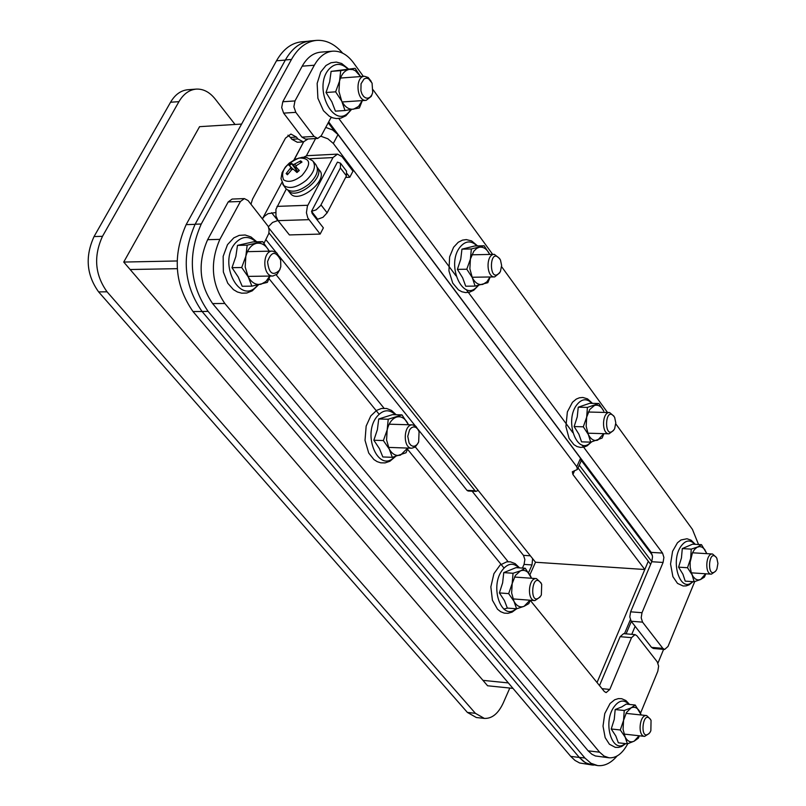 <?xml version="1.0" encoding="UTF-8"?>
<svg xmlns="http://www.w3.org/2000/svg" width="806" height="806" viewBox="0 0 806 806"><rect width="100%" height="100%" fill="white"/><g stroke="black" fill="none" stroke-linecap="round" stroke-linejoin="round"><path stroke-width="1.21" d="M570.749 756.411L574.98 760.421L579.625 762.98L592.027 764.985L585.317 762.657L579.282 757.428L570.749 756.411L193.007 311.549L202.094 311.509L579.282 757.428M593.639 765.106L592.027 764.985M202.094 311.509L208.069 311.348C189.702 284.669 187.425 255.552 201.248 224.018L195.153 224.209C181.32 255.683 183.597 284.74 201.984 311.378L579.202 757.338L583.423 761.358L587.111 763.534L597.649 765.589L590.939 763.252L584.914 758.023L579.202 757.338M275.581 212.572L268.066 213.681L264.58 216.109L262.514 218.638L281.848 182.529M293.948 159.941L303.62 141.906L294.19 159.81M597.034 682.541L648.296 561.248L578.043 467.964L650.644 564.361L648.296 561.248L644.81 569.51L572.905 474.502L574.618 470.644M630.373 619.733L624.479 633.728L630.373 619.733M307.882 41.277L301.585 41.811C291.47 42.899 283.108 49.226 276.488 60.793L285.334 60.087M195.082 224.35L186.156 224.632C172.313 256.016 174.6 284.992 193.007 311.549M186.156 224.632L276.488 60.793M177.068 260.973L123.731 262.061L130.139 269.516L177.239 268.67L130.139 269.516L482.945 680.355L508.354 682.924L482.945 680.355L487.6 685.775L512.979 688.374M276.226 274.896L384.029 408.219M415.322 446.927L508.123 561.701M577.489 469.203L581.126 461.042L580.552 458.282L576.784 466.734L577.368 469.475L572.32 471.772L572.905 474.502M576.784 466.734L333.321 143.458L338.006 134.592L332.606 129.947L325.715 127.408M320.979 136.264L327.891 138.803L333.321 143.458M268.771 227.947L535.506 562.245L644.81 569.51M338.006 134.592L580.552 458.282M337.402 162.137L340.485 163.175L340.404 167.94L346.439 175.899L346.499 171.134L340.737 163.507M340.404 167.94L320.597 205.601L316.113 209.852L311.519 211.343L317.665 219.242L323.015 217.277L327.135 212.824L321.01 204.905M346.439 175.899L327.135 212.824M123.731 262.061L199.576 126.663L241.609 124.064M268.398 226.738L272.569 222.446L277.808 220.522L271.622 212.713M315.589 138.561L306.421 155.739M317.665 219.242L316.677 219.272M535.506 562.245L529.905 574.819M467.379 712.423L476.336 717.511L484.335 718.408L475.389 713.31L467.379 712.423L98.634 291.903L107.067 291.812L475.389 713.31M94.05 236.561L170.55 102.241L178.942 101.657L102.493 236.319L94.05 236.561C84.942 256.51 86.474 274.957 98.634 291.903M178.942 101.657C183.476 93.97 189.239 89.778 196.241 89.103L187.848 89.728C180.846 90.403 175.083 94.574 170.55 102.241M522.409 568.079L524.051 564.402L532 564.935L532.615 558.629M530.358 555.797L523.467 555.354L524.877 559.545L524.051 564.402M523.467 555.354L472.115 491.186M467.006 490.37L468.105 491.005L476.134 491.378L475.036 490.743L467.006 490.37L418.032 429.326M415.15 425.729L279.259 256.328M275.984 252.248L265.909 239.684M509.805 688.052L503.196 703.094C498.249 713.653 491.962 718.75 484.335 718.408M235.06 124.467L215.111 98.937C209.58 92.045 203.283 88.771 196.241 89.103M107.067 291.812C94.907 274.816 93.385 256.318 102.493 236.319M268.942 232.874L475.036 490.743M478.069 490.27L476.134 491.378M532 564.935L528.565 572.653M541.35 594.878L540.897 595.795C528.434 610.636 531.456 567.716 541.703 584.239L541.35 594.878M541.048 582.889L536.433 578.607C528.293 577.479 526.681 600.51 534.892 600.601L540.06 597.034M650.855 730.75L649.868 732.624C638.815 744.331 642.513 706.519 651.057 720.363L650.855 730.75M650.513 719.305L646.664 715.567C639.46 714.277 637.324 736.08 644.639 736.382L649.122 733.551M716.927 568.965L716.111 570.537C706.288 581.569 708.353 546.015 716.826 558.205L717.924 563.404L716.927 568.965M716.292 557.319L712.575 554.014C705.734 553.097 704.504 574.204 711.396 574.164L715.476 571.353M614.686 428.55L614.323 429.296C603.452 442.998 604.53 403.081 614.646 417.337L615.794 422.858L614.686 428.55M613.95 416.158L609.598 412.541C601.931 411.826 601.326 434.122 609.024 433.819L613.547 430.464M500.405 271.582C488.335 287.601 488.567 243.049 500.466 259.965L501.624 265.517L500.405 271.582M499.7 258.575L494.35 254.343C485.746 253.961 486.078 277.607 494.662 276.921L499.76 272.801M279.611 270.131C272.972 276.367 268.952 273.556 267.552 261.688C271.31 251.24 275.682 250.726 280.659 260.126L280.79 266.685L279.611 270.131M279.833 257.708L276.72 252.832L272.418 251.099C261.95 250.716 262.484 276.801 272.932 276.015L277.244 274.04L280.065 269.133M371.808 94.957L370.125 97.133L368.03 98.191L365.793 97.969L363.687 96.529L361.985 94.02L360.907 90.766L361.058 83.743L364.09 78.928L366.246 78.172L368.473 78.686L372.07 83.099L372.715 92.549L371.808 94.957M371.183 81.356L368.181 77.487L364.473 76.278C354.801 76.399 356.544 101.606 366.125 100.357L371.234 96.408L372.07 94.403M418.667 441.97L417.085 444.539L415.06 446.03L412.853 446.262L410.768 445.184L409.085 442.947L407.765 436.298L409.589 429.81L411.443 427.744L413.599 426.878L415.785 427.331L417.689 429.024L419.07 431.734L418.667 441.97M418.364 430.092L415.896 426.314L412.581 424.873C403.373 424.027 402.587 448.479 411.836 448.227L415.231 447.008L417.931 443.391M291.822 139.267L297.323 142.259L303.358 141.927L297.867 138.934L291.822 139.267L290.412 137.423L296.447 137.07L290.895 134.058L285.495 138.108L252.57 199.052L250.978 204.18M308.043 138.985L303.358 141.927M316.526 40.391L310.491 40.905C300.386 41.993 292.034 48.33 285.415 59.936L291.47 59.443C298.079 47.826 306.431 41.469 316.526 40.391C326.087 39.796 334.812 44.058 342.691 53.186M195.153 224.209L285.415 59.936M287.933 135.186L290.412 137.423M626.111 633.859L631.34 621.436M651.802 561.621L579.292 465.163M296.447 137.07L297.867 138.934M328.193 122.764L334.52 131.207M581.317 460.448L652.366 555.223M635.138 626.312L631.773 634.342M291.47 59.443L201.248 224.018M208.069 311.348L584.914 758.023M617.084 755.998C611.008 763.07 604.53 766.264 597.649 765.589M657.958 663.086L663.61 649.374M642.563 622.151L641.183 617.819L641.999 612.711L630.614 611.825L629.798 616.912L631.179 621.235L642.563 622.151L662.844 648.356L651.52 647.369L631.179 621.235M694.722 581.589L668.013 646.452L664.628 649.465L662.844 648.356M615.764 423.835L692.425 529.371L698.54 544.503M607.523 412.491L501.604 266.675M492.668 254.374L373.138 89.839M363.355 76.358L353.441 62.717C347.376 54.607 340.475 50.758 332.727 51.171L320.607 52.158C313.171 52.944 307.036 57.609 302.19 66.173L314.34 65.226C319.176 56.632 325.312 51.947 332.727 51.171M314.34 65.226L294.976 100.931L282.795 101.758L281.697 107.571L283.641 113.132L295.812 112.346L293.868 106.765L294.976 100.931M295.812 112.346L314.068 136.436L301.928 137.131L305.585 139.126L317.725 138.441L314.068 136.436M331.185 117.233L321.272 135.751L317.725 138.441M338.812 118.532L455.984 275.823M466.301 289.666L572.794 432.61M582.003 444.962L662.542 553.077L651.208 552.382L652.558 556.704L651.752 561.722L663.086 562.447L663.892 557.42L662.542 553.077M663.086 562.447L641.999 612.711M651.52 647.369L653.313 648.467L664.628 649.465M630.614 611.825L651.752 561.722M651.208 552.382L328.667 121.887M301.928 137.131L283.641 113.132M282.795 101.758L302.19 66.173M296.84 172.403L299.298 170.479L295.883 166.882L296.376 165.603L301.998 162.046L300.698 160.868L293.404 164.666L291.178 163.124L296.195 169.915L295.117 170.801M300.477 162.872L300.698 160.868M291.178 163.124L288.85 165.149L290.835 166.902L290.402 168.252L286.13 173.572L288.155 173.764M286.13 173.572L287.42 174.751L291.832 169.562L293.364 169.2L296.961 172.514L299.298 170.479M283.541 179.798C280.327 171.265 285.495 164.001 299.046 158.006C310.733 158.026 311.71 163.86 301.978 175.496C294.371 181.4 288.226 182.841 283.541 179.798M313.353 161.603L315.66 164.384C319.317 169.633 317.111 176.192 309.03 184.05C299.177 191.596 291.48 193.158 285.949 188.715L285.384 187.919M297.686 171.628L296.195 169.915M311.66 211.515L312.134 213.439L323.377 227.876L320.143 234.083L307.821 217.993L306.421 212.713L307.378 206.185L332.979 157.573L337.492 154.127L342.006 156.626L352.968 171.174L349.804 177.239L347.164 173.753M337.009 162.893L311.922 210.557M337.492 154.127L306.804 155.699L303.65 157.21M286.271 189.067L275.944 209.298L275.954 215.988L278.08 220.643L289.404 234.929L320.143 234.083M349.804 177.239L345.643 177.421M290.13 193.067L290.694 193.793C299.046 204.321 329.15 179.667 319.428 170.268L317.554 167.819M287.944 190.287L288.226 190.629C296.336 200.936 325.997 177.29 317.292 167.446M635.017 634.614L623.622 633.647L620.126 636.68L631.531 637.657L635.017 634.614L636.871 635.743L657.263 661.877L658.623 666.139L657.817 671.217L640.528 713.199M588.148 750.839L591.926 754.285L595.392 755.968L609.004 757.791L604.057 756.068L599.614 752.189L588.148 750.839L212.603 303.58L224.844 303.489C211.464 283.893 209.812 262.514 219.877 239.362L207.626 239.694C197.541 262.756 199.203 284.055 212.603 303.58M207.626 239.694L228.199 201.933L240.44 201.47L244.369 198.588L248.097 200.563L268.287 226.466L269.083 229.911L268.821 233.498L264.015 243.251M244.369 198.588L232.138 199.062L228.199 201.933M599.503 685.584L620.126 636.68M530.247 600.319L604.329 691.518L606.142 692.606L609.799 689.442L602.001 688.656M631.531 637.657L609.799 689.442M503.992 567.988L407.544 449.244M379.092 414.203L269.002 278.664M240.44 201.47L219.877 239.362M224.844 303.489L599.614 752.189M627.783 743.706C622.484 753.57 616.227 758.265 609.004 757.791M641.143 714.982L640.014 712.111C637.637 707.739 634.644 706.338 631.038 707.9L626.484 712.504L623.562 720.373L623.068 729.37L625.144 737.067C627.572 741.419 630.574 742.789 634.171 741.157L639.108 735.757M639.39 735.787L638.342 738.205L634.171 741.157L627.4 743.837L625.144 737.067L620.298 729.974L623.562 720.373L624.237 710.499L631.038 707.9L635.219 705.038L641.244 714.993M620.298 729.974L611.23 728.977L615.834 736.019L618.353 742.8L627.4 743.837M611.23 728.977L614.253 719.365L615.18 709.542L621.738 706.922L626.181 704.101L635.219 705.038M615.18 709.542L624.237 710.499M706.822 553.662L704.635 549.36L702.298 547.234L699.679 546.528L696.999 547.304L694.5 549.511L692.414 552.946L690.148 562.215L690.178 567.202L691.336 572.905L693.049 576.522L695.296 578.95L697.885 579.988L700.565 579.524L705.643 573.781M705.824 573.791L704.404 577.146L700.565 579.524L694.147 581.751L692.112 574.839L687.518 567.736L690.651 558.498L691.226 549.128L697.664 546.972L701.512 544.685L706.852 553.662M687.518 567.736L678.571 567.152L682.934 574.225L685.221 581.136L694.147 581.751M678.571 567.152L681.453 557.923L682.289 548.584L692.596 544.161L701.512 544.685M682.289 548.584L691.226 549.128M531.517 578.255L530.529 575.968C527.87 571.172 524.525 569.459 520.505 570.85L515.427 575.403L512.183 583.534L511.649 593.035L513.976 601.336C516.686 606.132 520.051 607.795 524.061 606.324L529.975 600.218M530.277 600.238L528.817 603.634L524.061 606.324L516.616 608.812L513.976 601.336L508.667 593.619L512.183 583.534L513.039 573.257L520.505 570.85L525.28 568.27L531.587 578.265M508.667 593.619L499.377 592.914L504.435 600.591L507.347 608.077L516.616 608.812L512.092 612.137L507.982 613.326L504.203 613.114L500.637 611.683L497.504 609.195L492.416 600.218L490.844 586.909L493.917 573.681L500.143 565.016L506.702 561.853L510.4 561.812L515.145 563.616L519.578 567.887M499.377 592.914L502.632 582.829L503.75 572.613L516.021 567.636L525.28 568.27M503.75 572.613L513.039 573.257M603.936 433.668L602.112 438.061L590.717 442.151L588.34 434.535L583.312 426.807L586.677 417.135L587.413 407.403L598.848 403.504L603.805 411.201C601.326 406.345 598.213 404.431 594.455 405.478L589.72 409.508L586.677 417.135L586.174 426.303L588.34 434.535C590.858 439.381 593.992 441.255 597.74 440.136L603.754 433.668M583.312 426.807L574.134 426.555L578.91 434.253L581.559 441.849L590.717 442.151M574.134 426.555L577.247 416.893L578.245 407.201L589.7 403.302L598.848 403.504M578.245 407.201L587.413 407.403M408.44 424.752L407.755 423.311C404.753 418.002 401.005 415.926 396.492 417.095C392.018 418.767 388.905 423.049 387.162 429.93L386.578 439.995L389.207 449.013C392.27 454.312 396.048 456.337 400.552 455.078L407.695 448.076M407.997 448.086L406.023 452.75L392.331 457.324L389.207 449.013L383.364 440.56L387.162 429.93L388.23 419.241L401.982 414.889L408.471 424.752M383.364 440.56L373.853 440.237L379.445 448.66L382.83 456.962L392.331 457.324M373.853 440.237L377.389 429.638L378.729 418.979L392.502 414.637L401.982 414.889M378.729 418.979L388.23 419.241M490.179 276.982L487.842 282.684L475.107 286.1L472.306 277.657L466.795 269.224L470.412 259.058L471.349 248.963L484.134 245.759L489.574 254.162C486.784 248.802 483.298 246.525 479.096 247.321L476.678 248.409L473.807 251.21L470.412 259.058L469.868 268.751L472.306 277.657C475.137 283.017 478.643 285.253 482.834 284.377L486.874 281.868L490.018 276.992M466.795 269.224L457.385 269.375L462.644 277.798L465.717 286.211L475.107 286.1M457.385 269.375L460.75 259.24L461.949 249.165L474.754 245.971L484.134 245.759M461.949 249.165L471.349 248.963M270 276.065L267.36 282.382L251.885 286.15L248.188 276.831L241.699 267.511L245.83 256.298L247.18 245.155L262.726 241.649L269.123 250.928C265.718 245.014 261.466 242.495 256.358 243.362C251.301 244.782 247.795 249.094 245.83 256.298L245.185 266.998L248.188 276.831C251.653 282.745 255.935 285.213 261.033 284.236L265.95 281.465L269.758 276.065M241.699 267.511L231.997 267.693L238.213 276.982L242.193 286.261L251.885 286.15M231.997 267.693L235.846 256.51L237.478 245.397L253.044 241.901L262.726 241.649M237.478 245.397L247.18 245.155M362.327 100.609L359.365 107.994L345.028 110.533L341.714 101.103L335.628 91.834L339.548 81.124L340.716 70.636L355.114 68.339L360.594 76.57L355.426 70.797L352.847 69.608L349.31 69.387C344.625 70.394 341.371 74.303 339.548 81.124L338.943 91.4L341.714 101.103C344.918 107.057 348.877 109.747 353.592 109.163L358.559 106.442L362.226 100.619M335.628 91.834L326.007 92.499L331.83 101.768L335.427 111.147L345.028 110.533M326.007 92.499L329.664 81.849L331.105 71.371L355.114 68.339M331.105 71.371L340.716 70.636M295.429 159.205L294.784 158.379M477.313 490.753L478.502 490.804M330.883 117.716L332.163 117.636M300.265 161.633L301.293 162.419M289.414 165.633L291.671 163.668M287.813 174.217L286.926 173.27M306.169 180.363C314.169 172.575 316.365 166.086 312.748 160.888L306.764 157.523L302.351 157.281L295.621 159.114L289.334 163.054L285.344 167.104L282.06 172.706L281.002 178.66L283.813 185.551C289.495 189.259 296.94 187.526 306.169 180.363M282.725 184.201L285.949 188.715M293.404 164.666L297.706 171.618M290.865 166.933L292.88 169.038M290.402 168.252L291.611 169.784M294.936 164.303L296.124 165.814M310.008 158.732L332.979 157.573M278.08 220.643L308.859 219.665M307.811 205.268L277.012 206.386M629.063 704.394C623.844 699.034 618.625 700.152 613.396 707.779C602.636 724.12 612.782 754.648 625.154 743.575M694.863 544.292C690.047 539.204 685.281 540.06 680.576 546.841C669.977 562.699 680.929 593.982 692.616 581.64M503.841 609.114L507.468 608.087M518.943 567.837C513.18 562.245 507.478 563.203 501.846 570.719C489.413 587.937 502.108 621.688 515.971 608.762M591.987 403.353C586.677 398.003 581.489 398.668 576.411 405.337C564.129 422.082 577.962 456.79 590.879 442.111M395.444 414.717C389.036 408.833 382.79 409.579 376.684 416.934C361.753 435.683 379.152 473.898 394.577 456.78M477.031 245.921C471.157 240.238 465.475 240.651 459.984 247.16C445.325 265.325 463.944 304.537 477.948 285.526M255.955 241.82C248.812 235.574 241.911 236.027 235.261 243.18C217.207 263.572 240.893 307.096 257.658 285.002M347.769 68.903C341.24 62.787 334.984 62.888 328.989 69.195C312.144 87.794 334.45 131.61 349.905 110.885L350.842 109.636M512.918 598.898L534.892 600.601M514.47 577.046L536.433 578.607M623.965 734.065L644.639 736.382M626 713.37L646.664 715.567M691.316 572.824L711.396 574.164M692.485 552.785L712.575 554.014M587.745 433.185L609.024 433.819M588.32 412.027L609.598 412.541M472.104 277.244L494.662 276.921M471.772 254.807L494.35 254.343M247.956 276.398L272.932 276.015M247.442 251.663L272.418 251.099M342.157 101.959L366.125 100.357M340.505 78.051L364.473 76.278M388.442 447.39L411.836 448.227M389.187 424.198L412.581 424.873M299.076 170.328L296.779 172.333M288.226 190.629L290.694 193.793M629.587 704.454L625.899 700.555L621.728 698.711L618.363 698.601L614.686 699.769L610.082 703.487L604.762 713.562L603.019 726.146L605.155 737.601L609.407 744.23L615.29 747.353L618.565 747.414L621.748 746.447L625.688 743.636M695.286 544.312L691.115 540.211L686.994 538.751L680.989 539.97L677.463 542.76L672.587 551.294L670.552 564.039L672.899 576.673L677.514 583.393L683.156 586.002L686.218 585.881L689.15 584.824L693.049 581.67M592.47 403.363L587.514 398.859L582.849 397.469L579.433 397.781L576.31 399.061L572.462 402.275L567.374 411.886L565.913 426.545L569.107 438.474L573.892 444.65L576.995 446.544L580.401 447.401L583.887 447.129L587.181 445.789L591.513 441.95M396.179 414.737L391.535 410.466L386.628 408.481L381.52 408.461L376.654 410.355L370.8 415.906L366.156 426.072L365.027 440.338L368.705 453.012L373.924 459.561L377.188 461.657L380.754 462.825L385.056 462.896L389.892 461.264L395.434 456.569M477.575 245.901L471.621 240.913L466.311 239.604L462.533 240.107L458.241 242.263L453.587 247.271L449.627 256.842L448.932 270.866L452.75 283.138L458.413 289.848L461.888 291.772L465.636 292.588L469.424 292.235L473.706 290.291L478.522 285.405M256.792 241.8L250.958 236.944L245.155 234.999L239.261 235.352L233.77 237.891L227.504 244.661L223.161 256.308L223.353 271.965L227.755 283.228L233.438 289.636L237.417 291.994L241.729 293.193L246.807 293.021L252.258 290.845L258.494 284.82M348.363 68.863L341.633 63.483L336.354 62.082L331.004 62.737L325.977 65.518L320.728 71.996L317.151 83.421L317.896 98.302L323.448 110.704L329.221 116.165L332.717 117.837L336.394 118.573L340.938 118.129L345.865 115.782L351.446 109.535"/></g></svg>
